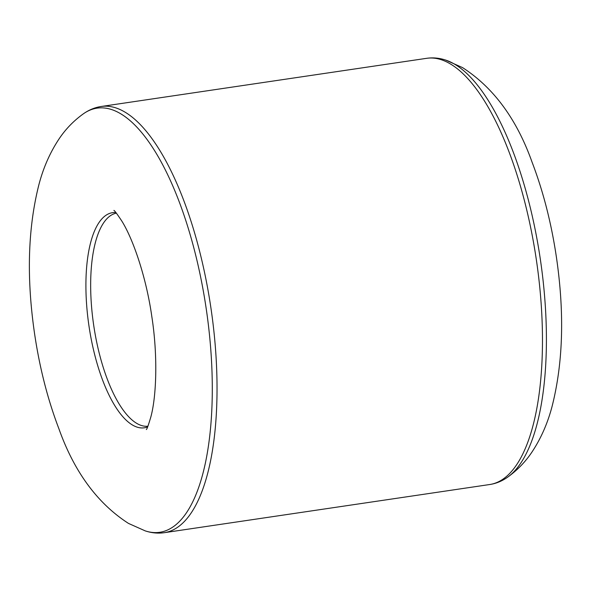 <?xml version="1.0" encoding="UTF-8"?>
<svg xmlns="http://www.w3.org/2000/svg" width="591" height="591" viewBox="0 0 591 591"><rect width="100%" height="100%" fill="white"/><g stroke="black" fill="none" stroke-linecap="round" stroke-linejoin="round"><path stroke-width="0.89" d="M453.888 63.769A214.393 78.618 -98.4 0 0 445.74 60.105L462.517 67.588C493.588 87.631 516.793 119.197 532.122 162.303C543.255 191.469 551.351 223.088 556.404 257.151C564.59 313.112 563.142 362.896 552.053 406.497C547.562 423.592 540.743 438.95 531.605 452.588C525.103 462.192 517.066 470.421 507.492 477.277A214.393 78.618 -98.4 0 0 541.784 269.695A214.393 78.618 -98.4 0 0 453.888 63.769M116.383 213.144A107.71 39.494 -98.4 0 0 93.71 325.368A107.71 39.494 -98.4 0 0 147.92 426.214M147.624 426.924A108.744 39.878 81.6 0 1 132.835 425.225A108.744 39.878 81.6 0 1 86.759 306.485A108.744 39.878 81.6 0 1 115.888 212.553M164.328 532.683L489.762 484.517A215.42 78.995 -98.4 0 0 539.997 289.701A215.42 78.995 -98.4 0 0 449.5 63.422A215.42 78.995 -98.4 0 0 426.672 58.317L101.238 106.483A215.42 78.995 -98.4 0 1 124.066 111.588A215.42 78.995 -98.4 0 1 214.563 337.875A215.42 78.995 -98.4 0 1 164.328 532.683C158.041 533.599 151.688 533.008 145.26 530.895A214.393 78.618 81.6 0 0 211.327 357.555A214.393 78.618 81.6 0 0 119.759 113.228A214.393 78.618 81.6 0 0 83.508 113.723C89.049 109.845 94.959 107.429 101.238 106.483M426.672 58.317C432.959 57.401 439.312 57.992 445.74 60.105M489.762 484.517C496.041 483.571 501.951 481.155 507.492 477.277M113.893 210.426C114.395 210.322 117.003 213.816 121.724 220.908C133.182 239.104 146.346 277.644 151.821 316.562C157.849 355.176 156.549 395.682 150.927 416.677C148.4 425.195 146.871 429.48 146.324 429.539M83.508 113.723C73.934 120.579 65.897 128.808 59.396 138.412C50.257 152.05 43.438 167.408 38.947 184.503C27.858 228.104 26.41 277.888 34.596 333.849C39.649 367.912 47.745 399.531 58.878 428.697C74.207 471.803 97.412 503.369 128.483 523.412L145.26 530.895"/></g></svg>
